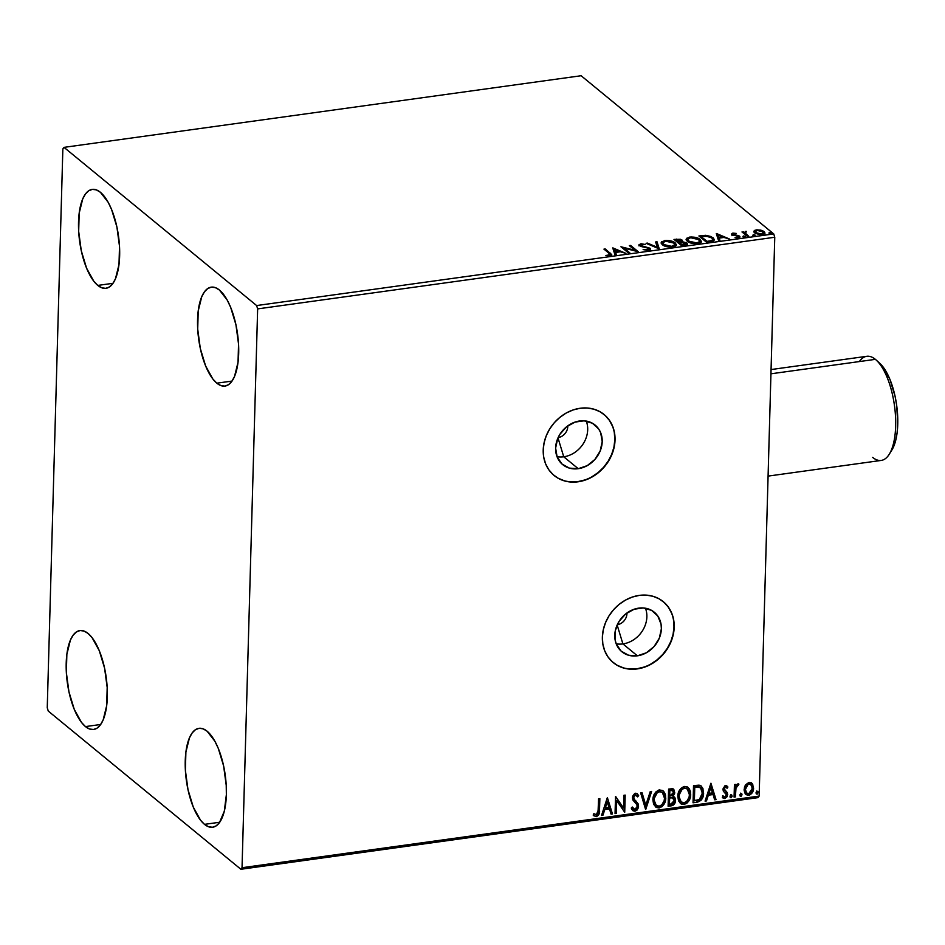 <?xml version="1.0" encoding="UTF-8"?>
<svg xmlns="http://www.w3.org/2000/svg" width="945" height="945" viewBox="0 0 945 945"><rect width="100%" height="100%" fill="white"/><g stroke="black" fill="none" stroke-linecap="round" stroke-linejoin="round"><path stroke-width="1.42" d="M558.105 437.63A10.513 8.895 129.4 0 0 567.78 425.852A10.513 8.895 -50.6 0 1 558.105 437.63M563.74 456.789L557.999 437.878L563.74 456.789A25.574 21.64 129.4 0 0 586.278 421.092A25.574 21.64 -50.6 0 1 563.74 456.789L578.245 468.696L563.74 456.789A25.574 21.64 -50.6 0 1 557.03 456.707A25.574 21.64 129.4 0 0 563.74 456.789M617.274 624.751A10.513 8.895 129.4 0 0 626.937 612.974A10.513 8.895 -50.6 0 1 617.274 624.751M622.909 643.911L617.156 624.999L622.909 643.911A25.574 21.64 129.4 0 0 645.447 608.214A25.574 21.64 -50.6 0 1 622.909 643.911L637.403 655.818L622.909 643.911A25.574 21.64 -50.6 0 1 616.199 643.828A25.574 21.64 129.4 0 0 622.909 643.911M638.737 608.131A25.574 21.64 -50.6 0 1 654.294 612.218A25.574 21.64 -50.6 0 1 659.539 637.615A25.574 21.64 -50.6 0 1 637.403 655.818L628.543 655.239L621.125 651.117L616.294 644.077L615.089 639.789L615.349 630.492L619.069 621.408L625.684 613.943L634.178 609.218L643.273 607.954L651.566 610.352L657.814 616.045L661.051 624.161L661.37 628.744L659.338 638.123L654.07 646.557L646.368 652.771L637.403 655.818A25.574 21.64 -50.6 0 1 621.845 651.731A25.574 21.64 -50.6 0 1 616.601 626.334A25.574 21.64 -50.6 0 1 638.737 608.131M579.58 420.997A25.574 21.64 -50.6 0 1 595.137 425.085A25.574 21.64 -50.6 0 1 600.382 450.493A25.574 21.64 -50.6 0 1 578.245 468.696L569.374 468.118L561.968 463.995L557.137 456.955L555.613 448.084L557.644 438.704L559.912 434.287L566.516 426.809L575.021 422.096L584.105 420.832L592.409 423.23L598.646 428.924L600.689 432.739L602.201 441.622L600.169 451.001L594.913 459.435L587.211 465.649L578.245 468.696A25.574 21.64 -50.6 0 1 562.677 464.609A25.574 21.64 -50.6 0 1 557.444 439.212A25.574 21.64 -50.6 0 1 579.58 420.997M553.983 475.394A39.418 33.358 129.4 0 0 577.879 481.619L578.104 481.796A39.418 33.358 -50.6 0 1 554.101 475.489A39.418 33.358 -50.6 0 1 546.033 436.342A39.418 33.358 -50.6 0 1 580.147 408.264L573.131 409.941L566.327 412.965L560.031 417.229L554.455 422.545L549.836 428.735L546.34 435.55L544.107 442.732L543.21 450.009L543.706 457.085L545.56 463.7L548.691 469.594L553.002 474.544L558.318 478.359L564.437 480.899L571.111 482.056L578.104 481.796L585.12 480.119L591.924 477.095L598.22 472.831L603.796 467.503L608.415 461.314L611.911 454.498L614.144 447.328L615.03 440.051L614.545 432.975L612.691 426.36L609.549 420.466L605.249 415.516L599.933 411.701L593.814 409.161L587.14 408.004L580.147 408.264A39.418 33.358 -50.6 0 1 604.15 414.56A39.418 33.358 -50.6 0 1 612.218 453.718A39.418 33.358 -50.6 0 1 578.104 481.796L577.879 481.619A39.418 33.358 129.4 0 0 611.982 453.6A39.418 33.358 129.4 0 0 604.02 414.453M613.14 662.516A39.418 33.358 129.4 0 0 637.048 668.741L637.261 668.918A39.418 33.358 -50.6 0 1 613.27 662.622A39.418 33.358 -50.6 0 1 605.19 623.464A39.418 33.358 -50.6 0 1 639.316 595.385L632.288 597.063L625.495 600.087L619.188 604.351L613.624 609.679L608.993 615.868L605.509 622.684L603.264 629.854L602.378 637.131L602.863 644.207L604.717 650.822L607.859 656.716L612.171 661.665L617.487 665.481L623.594 668.02L630.28 669.178L637.261 668.918L644.289 667.241L651.081 664.217L657.389 659.953L662.953 654.637L667.572 648.447L671.068 641.631L673.312 634.449L674.198 627.173L673.702 620.097L671.86 613.482L668.717 607.588L664.406 602.638L659.09 598.823L652.983 596.283L646.297 595.126L639.316 595.385A39.418 33.358 -50.6 0 1 663.307 601.693A39.418 33.358 -50.6 0 1 671.387 640.84A39.418 33.358 -50.6 0 1 637.261 668.918L637.048 668.741A39.418 33.358 129.4 0 0 671.139 640.722A39.418 33.358 129.4 0 0 663.177 601.587M85.463 726.587A49.931 19.609 82.1 0 1 66.363 672.781A49.931 19.609 82.1 0 1 79.912 630.563A49.931 19.609 82.1 0 1 88.074 633.457L92.055 637.639L99.272 650.68L104.588 668.198L107.187 687.499L106.679 705.667L103.147 719.936L100.383 724.898L97.111 728.122L93.437 729.505L89.503 728.997L85.463 726.587L81.483 722.405L74.265 709.364L68.95 691.858L66.351 672.545L66.859 654.377L70.391 640.108L73.155 635.158L76.427 631.922L80.101 630.539L84.034 631.059L88.074 633.457A49.931 19.609 82.1 0 1 107.175 687.263A49.931 19.609 82.1 0 1 93.626 729.481A49.931 19.609 82.1 0 1 85.463 726.587L100.678 724.484L85.463 726.587M97.796 285.414A49.931 19.609 82.1 0 1 78.683 231.608A49.931 19.609 82.1 0 1 92.244 189.39A49.931 19.609 82.1 0 1 100.394 192.284L108.167 202.289L111.593 209.506L116.908 227.013L119.507 246.326L118.999 264.494L115.467 278.763L112.715 283.713L109.431 286.949L105.757 288.331L101.824 287.812L97.796 285.414L93.803 281.232L86.586 268.191L81.27 250.685L78.671 231.371L79.179 213.204L82.723 198.934L85.475 193.985L88.747 190.748L92.421 189.366L96.355 189.886L100.394 192.284A49.931 19.609 82.1 0 1 119.495 246.09A49.931 19.609 82.1 0 1 105.946 288.308A49.931 19.609 82.1 0 1 97.796 285.414L112.998 283.311L97.796 285.414M216.83 383.174A49.931 19.609 82.1 0 1 197.718 329.368A49.931 19.609 82.1 0 1 211.278 287.15A49.931 19.609 82.1 0 1 219.429 290.044L227.202 300.049L230.627 307.267L235.943 324.773L238.542 344.086L238.034 362.254L234.502 376.523L231.749 381.473L228.466 384.709L224.792 386.092L220.858 385.572L216.83 383.174L212.838 378.992L205.62 365.951L200.305 348.445L197.706 329.132L198.214 310.964L201.757 296.695L204.51 291.745L207.782 288.508L211.456 287.126L215.389 287.646L219.429 290.044A49.931 19.609 82.1 0 1 238.53 343.85A49.931 19.609 82.1 0 1 224.981 386.068A49.931 19.609 82.1 0 1 216.83 383.174L232.033 381.071L216.83 383.174M204.498 824.359A49.931 19.609 82.1 0 1 185.397 770.541A49.931 19.609 82.1 0 1 198.958 728.323A49.931 19.609 82.1 0 1 207.109 731.217L214.869 741.223L218.307 748.44L223.622 765.958L226.221 785.26L226.363 794.674L224.308 811.212L219.429 822.658L216.145 825.883L212.471 827.265L208.538 826.757L204.498 824.359L200.517 820.165L193.3 807.124L187.984 789.618L185.385 770.305L185.893 752.137L189.437 737.868L192.189 732.918L195.461 729.682L199.135 728.3L203.069 728.819L207.109 731.217A49.931 19.609 82.1 0 1 226.209 785.023A49.931 19.609 82.1 0 1 212.66 827.241A49.931 19.609 82.1 0 1 204.498 824.359L219.712 822.245L204.498 824.359M62.854 148.92L47.25 707.746L48.266 711.077L240.88 869.27L757.996 797.639L759.142 796.08L242.038 867.711L257.642 308.897L774.758 237.254L759.142 796.08L774.758 237.254L773.742 233.923L256.627 305.554L64.012 147.361L581.116 75.73L773.742 233.923L581.116 75.73L64.012 147.361L62.854 148.92L47.25 707.746L48.266 711.077L240.88 869.27L242.038 867.711L257.642 308.897L256.627 305.554L64.012 147.361L62.854 148.92M762.875 231.808L764.08 232.553L764.103 231.572L760.89 230.131L760.867 230.781L760.89 230.131L756.508 229.859L756.484 230.568L756.508 229.859L753.945 231.1L755.209 233.273L759.886 234.643L763.253 234.36L764.836 233.273L762.792 230.769L757.039 229.8L754.76 230.344L753.826 231.537M747.519 236.51L748.806 236.333L745.085 232.883L746.597 231.419L744.093 232.458L741.99 231.962L747.519 236.51L748.806 236.333L745.251 233.214L746.597 231.419L744.093 232.458L741.99 231.962L747.519 236.51M731.926 235.636L732.954 233.12L731.95 234.655L738.317 236.368L737.62 237.927L737.632 237.325L735.056 237.608L738.458 237.857L739.581 236.167L739.545 237.148L738.269 236.51L739.545 237.148L739.581 236.167L738.293 235.529L738.269 236.345L738.293 235.529L735.883 235.116L735.871 235.742L734.029 234.821L734.005 235.494L733.214 234.454L733.19 235.293L733.722 233.675L736.238 233.427L732.434 233.226L731.832 234.549L738.317 236.368L737.962 237.254L735.056 237.608L739.97 237.136L738.695 235.671L733.214 234.454L733.45 233.722L736.238 233.427L732.954 233.12L733.013 234.088M710.38 241.66L713.51 240.845L714.314 239.746L711.278 236.593L705.714 235.293L698.91 235.978L706.482 242.192L710.38 241.66L714.326 239.664L713.109 237.738L705.714 235.293L698.91 235.978L706.482 242.192L710.38 241.66M681.569 245.653L686.424 244.814L687.322 243.881L686.72 242.877L682.136 241.648L682.467 240.491L680.412 239.274L673.986 239.428L681.569 245.653L684.912 245.18C687.358 244.672 687.948 243.904 686.72 242.877L682.136 241.648L682.101 240.101L673.986 239.428L681.569 245.653M659.008 248.771L657.011 241.778L655.617 241.979L657.283 247.259L647.467 243.101L646.061 243.302L659.22 248.748L657.011 241.778L655.617 241.979L657.283 247.259L647.467 243.101L646.061 243.302L659.008 248.771M629.783 252.823L624.149 248.192L638.17 251.665L630.587 245.44L629.299 245.617L634.945 250.26L620.924 246.775L628.496 253L629.783 252.823L624.149 248.192L638.17 251.665L630.587 245.44L629.299 245.617L634.945 250.26L620.924 246.775L628.496 253L629.783 252.823M608.993 253.272L610.021 254.76L605.899 255.481L610.399 255.682L611.698 254.583L605.237 248.948L603.949 249.126L608.993 253.272L609.147 255.126L605.899 255.481L609.938 255.752L611.722 254.772L605.237 248.948L603.949 249.126L608.993 253.272M612.762 247.909L614.959 254.878L616.364 254.677L615.656 252.445L620.369 251.795L625.921 253.354L612.762 247.909L614.959 254.878L616.364 254.677L615.656 252.445L620.369 251.795L625.921 253.354L612.762 247.909M648.754 248.405L647.679 250.472L647.703 249.775L643.143 249.563L648.565 250.401L650.29 249.763L650.373 248.535L640.722 245.511L641.1 244.566L645.211 244.46L641.289 243.798L639.009 244.66L640.722 246.397L648.542 248.251L649.026 249.196L648.116 249.704L643.143 249.563L647.845 250.472L650.054 248.228L640.722 245.511L641.454 244.495L645.211 244.46L640.698 243.857L639.47 245.724L648.754 248.405L648.695 250.449M662.339 244.708L666.485 246.621L671.174 247.188L675.214 246.338L676.36 244.649L673.478 241.825L666.284 240.396L661.583 241.778L661.228 243.243L662.339 244.708C664.441 246.491 667.914 247.271 672.757 247.058L676.36 244.79L675.191 242.889C673.1 241.081 669.592 240.302 664.689 240.526L661.157 242.735L662.339 244.708M687.263 241.258L691.409 243.172L696.099 243.727L700.139 242.889L701.284 241.199L698.402 238.376L691.208 236.947L686.507 238.329L686.153 239.794L687.263 241.258C689.366 243.03 692.827 243.822 697.682 243.609L701.284 241.329L700.115 239.439C698.012 237.632 694.516 236.852 689.614 237.077L686.082 239.286L687.263 241.258M716.31 233.569L718.519 240.526L719.925 240.337L719.216 238.105L723.917 237.455L729.481 239.014L716.534 233.533L718.519 240.526L719.925 240.337L719.216 238.105L723.917 237.455L729.481 239.014L716.31 233.569M742.912 236.64L745.203 236.722L743.349 235.966L742.912 236.64L744.613 237.006L745.05 236.345L743.349 235.966L743.325 236.864L743.349 235.966M752.787 235.27L755.09 235.352L753.484 234.584L752.787 235.27L754.5 235.636L754.937 234.974L753.236 234.608L753.212 235.494L753.236 234.608M768.899 233.037L771.203 233.12L769.608 232.352L768.899 233.037L770.612 233.403L771.049 232.742L769.348 232.375L769.324 233.261L769.348 232.375M751.44 782.862L752.456 783.913L749.042 782.33L745.51 784.882L744.495 787.15L744.176 790.611L745.168 793.599L747.601 795.312L749.775 795.017L753.248 790.445L752.752 784.374L751.027 782.614L749.042 782.33L745.51 784.882L744.14 789.512L746.054 794.627L748.688 795.312C751.889 794.119 753.519 791.745 753.59 788.201L752.456 783.913L751.24 782.684M734.076 797.107L735.364 796.93L736.037 787.504L737.029 785.791L738.281 785.578L738.482 783.925L737.194 784.173L735.671 786.24L735.718 784.397L734.43 784.574L734.076 797.107L735.364 796.93L735.801 788.39L738.931 784.161L737.962 783.866L735.671 786.24L735.718 784.397L734.43 784.574L734.076 797.107M726.894 785.98L727.933 787.031L724.945 785.744L722.972 788.933L723.457 791.331L726.162 793.694L726.315 795.56L725.158 796.989L723.079 796.009L722.299 797.273L724.909 798.596L727.319 796.505L727.355 792.725L724.248 788.98L725.252 787.197L727.154 788.213L727.933 787.031L725.5 785.59L722.96 789.217L723.315 791.095L726.433 794.851L724.803 797.084L723.079 796.009L722.512 797.674M696.938 802.258L701.06 800.297L703.47 794.521L702.915 788.449L701.001 785.85L699.076 785.153L693.524 785.638L693.039 802.801L696.938 802.258C701.426 801.017 703.647 797.934 703.588 793.009L701.273 786.051L700.032 785.354L693.524 785.638L693.039 802.801L696.938 802.258M668.115 806.25L673.159 805.175L675.557 800.368L674.99 797.816L673.041 796.351L674.6 793.516L674.269 790.138L672.568 788.756L668.599 789.087L668.115 806.25L671.47 805.79C674.104 805.01 675.462 803.203 675.557 800.368L674.328 797.013L673.041 796.351L674.706 792.477L673.549 789.205L668.599 789.087L668.115 806.25M645.565 809.369L651.625 791.437L650.219 791.638L645.778 805.223L642.068 792.772L640.663 792.961L645.778 809.345L651.625 791.437L650.219 791.638L645.778 805.223L642.068 792.772L640.663 792.961L645.565 809.369M616.341 813.421L616.695 800.651L624.716 812.263L625.2 795.099L623.913 795.277L623.558 808.081L615.526 796.446L615.053 813.598L616.341 813.421L615.065 813.184L616.341 813.421L616.695 800.651L624.716 812.263L625.2 795.099L623.913 795.277L623.558 808.081L615.526 796.446L615.053 813.598L616.341 813.421M593.177 815.098L596.295 816.634L598.657 813.692L599.095 809.841C599.52 812.889 598.445 815.039 595.858 816.279L596.295 816.634C598.87 815.393 599.957 813.243 599.52 810.196L599.851 798.62L598.563 798.797L598.02 812.877L596.649 814.791L593.873 813.68L593.177 815.098L596.295 816.634L599.083 814.047L599.851 798.62L598.563 798.797L598.244 810.208L596.33 814.873L593.873 813.68L593.177 815.098L593.992 815.889M607.363 797.568L601.516 815.476L602.922 815.275L604.8 809.546L609.501 808.896L611.072 814.153L612.478 813.952L607.363 797.568L601.516 815.476L602.922 815.275L604.8 809.546L609.501 808.896L611.072 814.153L612.478 813.952L607.363 797.568M636.316 795.158L635.016 794.639L637.627 796.883L638.666 795.69L637.273 793.741L635.512 793.233L632.406 797.651L632.996 800.179L636.918 804.679L637.296 806.309L634.875 809.534L633.658 809.168L632.335 807.042L631.26 808.058L632.878 810.704L634.922 811.282L637.084 810.042L638.324 807.786L638.17 803.888L634.414 799.517L633.693 797.403L635.064 795.088L636.54 795.312L637.627 796.883L638.666 795.69L636.599 793.351L634.733 793.469L632.618 796.245L632.524 798.986L636.717 804.325L637.284 806.605L636.292 808.79L634.875 809.534L632.335 807.042L631.26 808.058L631.981 809.617L634.922 811.282L632.678 810.526M652.889 799.883L653.609 804.278L656.279 807.467L659.102 807.94L661.972 806.652L664.087 804.124L665.658 799.576L665.516 794.981L664.394 792.3L662.362 790.363L658.748 790.079L655.96 791.875L653.763 795.466L652.889 799.883L655.547 806.971L659.102 807.94C663.496 806.215 665.729 802.907 665.776 798.017L663.142 790.882L659.504 789.914C655.133 791.686 652.924 795.005 652.889 799.883M677.813 796.434L678.534 800.828L681.203 804.018L684.026 804.478L686.897 803.203L689.011 800.675L690.571 796.127L690.441 791.532L689.318 788.851L687.287 786.913L683.672 786.63L680.884 788.425L678.675 792.005L677.813 796.434L680.471 803.522L684.026 804.478C688.421 802.766 690.653 799.458 690.701 794.568L688.054 787.433L684.428 786.464C680.057 788.224 677.848 791.556 677.813 796.434M710.923 783.228L705.076 801.124L706.482 800.935L708.348 795.194L713.062 794.544L714.633 799.801L716.026 799.612L710.923 783.228L705.076 801.124L706.482 800.935L708.348 795.194L713.062 794.544L714.633 799.801L716.026 799.612L710.923 783.228M730.024 796.47L730.603 797.674L731.536 797.545L731.938 795.265L730.898 794.958L730.107 795.962L731.064 797.745L732.174 796.174L731.146 794.887L730.024 796.47M739.911 795.099L741.187 796.316L741.825 793.894L740.785 793.587L739.982 794.591L740.951 796.375L742.061 794.804L741.022 793.516L739.911 795.099M756.024 792.867L757.299 794.083L757.937 791.662L756.898 791.355L756.095 792.359L757.063 794.143L758.173 792.572L757.146 791.284L756.024 792.867M594.086 815.901L595.858 816.279L593.779 815.7M607.316 797.734L612.478 813.952L610.954 813.751L612.041 813.598L607.316 797.734M609.064 808.53L604.363 809.192L602.922 815.275L601.658 815.039L602.485 814.921L604.363 809.192L609.064 808.53M606.926 801.336L605.391 807.703L606.926 801.336L609.005 807.207L605.391 807.703L606.926 801.336M615.62 796.434L623.558 808.081L615.62 796.434M624.751 795.17L624.716 812.263L624.751 795.17M616.27 800.297L615.904 813.066L616.27 800.297M632.122 807.231L633.445 808.967M638.229 795.336L637.343 796.363L638.229 795.336M635.442 795.005L636.54 795.312L635.016 794.639L633.693 797.403L635.442 795.005L634.284 794.934L633.374 796.269L634.414 799.517L633.693 797.403L633.433 798.194M635.961 801.006L633.977 799.163L635.961 801.006L638.584 806.156L635.961 801.006M634.922 811.282L638.159 805.801L634.922 811.282M632.583 810.456L636.009 810.29L638.135 806.203L637.414 802.86L634.071 799.257M637.981 804.242L637.745 803.534M633.504 809.003L632.087 807.136M641.761 792.808L645.778 805.223L641.761 792.808M651.046 791.52L645.4 808.825L651.046 791.52M663.071 790.859L665.351 797.663C665.292 802.553 663.071 805.861 658.665 807.585L655.334 806.782M655.688 807.018L660.165 807.148L663.65 803.77L665.304 798.442L664.63 793.209M656.432 805.435L653.952 801.75L654.507 795.607L657.885 791.674L661.819 792.04M662.185 792.347L659.078 791.308L662.398 792.512L664.489 798.194C664.465 802.14 662.669 804.809 659.114 806.179L656.303 805.4L653.739 799.352L656.09 805.223M654.176 799.706C654.212 795.784 655.984 793.103 659.515 791.662L659.078 791.308C655.558 792.749 653.775 795.418 653.739 799.352L657.212 792.749L659.823 791.638L662.244 792.394L663.922 794.65L664.489 798.194L664.146 800.71L661.854 804.774L659.409 806.132L656.858 805.79L655.275 804.23L654.176 799.706M673.324 789.04L674.706 792.477L672.604 795.997L674.246 792.642L673.147 788.874M674.104 796.836L675.132 800.013C675.025 802.848 673.667 804.656 671.033 805.423L668.127 805.837L671.895 805.223L674.045 803.486L675.108 799.328L673.738 796.529M674.246 791.308L674.104 790.516M673.832 789.784L673.419 789.146M673.147 798.064L669.202 797.58L672.332 797.757L674.269 800.545L670.926 804.101L669.025 803.959L669.202 797.58L673.1 798.017M670.737 790.138L672.344 790.422L670.737 790.138M672.486 790.552L672.899 791.367M669.249 795.82L669.403 790.315L672.781 790.788L673.419 792.69L669.686 796.174L669.403 790.315L669.249 795.82M672.332 797.757L674.033 799.139L673.95 802.033L672.509 803.687L669.462 804.313L669.202 797.58L669.462 804.313L669.639 797.934L672.946 797.875M671.174 790.492L672.911 790.906L673.348 793.398L672.108 795.513L669.686 796.174L669.84 790.67L671.174 790.492M687.995 787.409L690.275 794.213C690.216 799.104 687.995 802.411 683.589 804.124L680.258 803.333M680.613 803.569L684.345 803.971L687.629 801.679L689.838 797.32L690.004 791.166M690.004 791.178L689.555 789.76M681.345 801.974L678.876 798.301L679.431 792.158L682.798 788.224L686.731 788.591M687.109 788.898L684.003 787.858L687.322 789.063L689.413 794.745C689.389 798.69 687.594 801.348 684.026 802.73L681.227 801.951L678.664 795.891L681.014 801.762M679.101 796.245C679.136 792.323 680.908 789.642 684.44 788.213L684.003 787.858C680.483 789.288 678.699 791.969 678.664 795.891L682.136 789.288L684.735 788.177L687.169 788.945L688.846 791.201L689.413 794.745L689.059 797.249L686.779 801.313L684.334 802.683L681.782 802.34L680.199 800.781L679.101 796.245M701.048 785.886L703.151 792.654C703.21 797.58 700.989 800.663 696.5 801.903L700.635 799.942L702.749 795.69L702.879 789.394L700.564 785.496M700.269 787.528L698.875 786.712L694.327 786.866L700.493 787.705L702.3 793.186L699.229 799.753L693.949 800.498L694.327 786.866L693.949 800.498L694.327 786.866L698.426 786.618L700.363 787.622M710.864 783.393L716.026 799.612L714.503 799.411L715.601 799.257L710.864 783.393M712.624 794.19L707.923 794.839L706.482 800.935L705.218 800.698L706.045 800.58L707.923 794.839L712.624 794.19M710.475 786.996L708.951 793.363L710.475 786.996L712.554 792.867L708.951 793.363L710.475 786.996M725.347 790.835L727.355 792.725L723.823 788.921L724.52 790.079L723.835 788.331L725.11 786.76L724.248 788.98L725.11 786.76L727.154 788.213L727.933 787.031L726.799 787.74L727.508 786.677L726.481 785.638M725.536 787.126L727.154 788.213M726.422 791.65L724.52 790.079M727.733 794.603L726.929 792.371L727.733 794.603L724.909 798.596L727.733 794.603M722.299 797.273L724.909 798.596L722.736 797.84M724.803 797.084L723.079 796.009M722.641 795.655L724.378 796.729L722.641 795.655M724.201 792.134L726.162 793.694M724.39 792.229L725.453 792.997M722.949 797.97L725.087 798.076L726.882 796.151L727.225 793.268L725.807 791.142M724.992 790.599L724.213 789.89M725.11 786.76L726.492 787.445M731.749 795.052L731.146 794.887M730.709 794.532L732.174 796.174L731.064 797.745L730.261 797.356M730.461 797.58L731.064 797.745M730.166 797.32L731.454 796.8L731.513 794.899M735.269 784.456L735.671 786.24L735.269 784.456M738.447 783.913L738.281 785.578L737.277 785.082L735.375 788.035L735.364 796.93L734.088 796.694L734.938 796.576L735.6 787.15L738.447 783.913M741.636 793.682L741.022 793.516M740.596 793.162L742.061 794.804L740.951 796.375L740.148 795.997M740.348 796.222L740.951 796.375M740.053 795.95L741.329 795.43L741.388 793.54M752.456 783.913L753.153 787.846C753.094 791.39 751.452 793.765 748.251 794.958L745.841 794.438M745.227 793.894L747.708 794.993L750.649 793.812M751.216 793.209L753.153 787.846L751.393 782.814M746.774 793.139L745.144 790.611L745.499 786.453L747.755 783.759L750.673 784.315M750.578 784.208L748.57 783.511L744.991 788.98L747.448 784.598L748.995 783.866L750.791 784.374L752.303 788.39L748.723 793.765L746.822 793.233L744.991 788.98L746.609 793.044L745.428 789.335L748.57 783.511L750.519 784.173L752.279 787.551L751.405 791.697L749.137 793.682L746.597 793.032M757.748 791.449L757.146 791.284M756.709 790.93L758.173 792.572L757.063 794.143L756.26 793.765M756.461 793.989L757.063 794.143M756.165 793.717L757.453 793.198L757.5 791.308M609.005 807.207L605.391 807.703L607.351 801.703L609.005 807.207M694.764 787.22L700.115 787.433L701.745 789.488L702.3 793.186L701.603 796.812L699.997 799.186L694.374 800.864L694.764 787.22M712.554 792.867L708.951 793.363L710.912 787.35L712.554 792.867M256.627 305.554L773.742 233.923L774.758 237.254L257.642 308.897L256.627 305.554M242.038 867.711L759.142 796.08L757.996 797.639L240.88 869.27L242.038 867.711M611.545 255.315L604.965 249.964L605.237 248.948L605.213 249.929L610.328 254.134L610.352 253.154L611.474 255.233M608.178 255.8L608.202 255.15L608.178 255.8M609.135 255.823L609.147 255.126L609.135 255.823M610.08 255.481L610.104 254.524L609.147 255.126M612.951 248.535L612.974 247.885L612.951 248.535M613.081 248.913L614.687 249.598L613.081 248.913M619.034 251.441L620.003 251.842L619.034 251.441M615.632 253.425L616.045 254.725L615.632 253.425M614.663 250.378L615.408 252.717L614.687 249.397L619.034 251.24L619.022 251.984L619.034 251.24L615.431 251.736L614.663 250.378M622.483 248.062L624.137 248.488L622.483 248.062M634.934 250.945L634.945 250.26L634.934 250.945M630.315 246.456L630.587 245.44L630.563 246.421L636.599 251.37L630.315 246.456M624.125 249.173L624.149 248.192L624.125 249.173L628.744 252.965L624.125 249.173M638.926 245.865L638.962 244.885L639.47 245.724M640.675 244.743L640.698 243.857L640.675 244.743M640.722 245.511L641.454 244.495M641.431 245.476L640.698 246.491L641.431 245.476M642.47 246.846L642.482 246.208L642.47 246.846M644.809 247.247L644.833 246.61L644.809 247.247M648.967 248.606L650.03 249.208L650.054 248.228L650.42 249.622M650.609 249.137L650.054 248.228M650.526 249.823L647.857 248.216M640.556 246.35L640.781 245.641M649.038 249.775L648.825 250.366M647.443 243.881L647.467 243.101L647.443 243.881M657.259 248.039L657.283 247.259L657.259 248.039M655.913 242.912L656.988 242.759L657.011 241.778L658.878 248.724L656.988 242.759L655.913 242.912M661.228 243.255L663.697 241.696M664.666 241.329L664.689 240.526L664.666 241.329M673.761 242.959L675.167 243.869L675.191 242.889L676.254 245.263M663.933 241.636L661.205 243.337M676.336 245.629L673.454 242.806M674.624 246.208L673.702 246.917M663.886 245.724L662.788 244.578L662.918 243.243M662.669 242.971L663.603 245.511L662.669 242.971L665.528 241.164L673.903 243.066L674.86 244.625L671.919 247.141L671.93 246.421L663.626 244.531L663.721 245.605M673.832 246.858L674.86 244.625M675.002 240.266L676.053 240.124L675.002 240.266M676.336 239.853L676.36 239.097L676.336 239.853M681.014 240.479L682.066 241.081L682.101 240.101L682.408 241.436L680.495 240.29M682.136 241.648L682.101 240.101M685.621 243.243L686.696 243.857L686.72 242.877L687.133 244.33M687.298 244.826L686.72 242.877M687.239 244.519L685.373 243.137M685.432 243.054L685.609 244.034L683.554 244.625L683.53 245.381L683.554 244.625L682.077 244.838L682.054 245.582L679.254 242.522L685.432 243.054L682.077 244.838L679.254 242.522L679.231 243.503L681.806 245.617L679.231 243.503L679.254 242.522L685.432 243.054L685.491 245.086M679.703 242.676L678.451 242.865L676.029 240.869L676.053 239.888L680.825 240.302L681.18 241.034L679.136 241.79L679.254 242.747M680.825 240.302L678.486 241.885L678.451 242.865L679.136 241.79L676.053 239.888L676.029 240.869L678.451 242.865L678.486 241.885L676.053 239.888L679.443 239.699L681.05 240.526L680.908 242.298M686.153 239.806L688.621 238.234M689.59 237.88L689.614 237.077L689.59 237.88M698.686 239.51L700.091 240.42L700.115 239.439L701.178 241.802M688.858 238.187L686.129 239.888M701.249 242.18L698.379 239.357M699.749 242.014L698.627 243.467M688.81 242.274L687.712 241.117L687.842 239.794M687.594 239.51L688.527 242.062L687.594 239.51L690.452 237.703L698.827 239.617L699.784 241.176L696.831 243.692L696.855 242.971L688.551 241.081L688.645 242.156M698.757 243.397L699.784 241.176M699.926 236.817L700.966 236.663L699.926 236.817M701.426 236.368L701.45 235.624L701.426 236.368M705.691 235.978L705.714 235.293L705.691 235.978M711.597 237.738L712.778 239.475L711.62 241.447L711.644 240.55L708.384 241.188L708.36 241.932L708.384 241.188L707.002 241.377L700.977 236.439L700.954 237.419L706.73 242.168L700.954 237.419L700.977 236.439L705.75 235.978L711.821 237.916L712.778 239.404L711.644 240.55L707.002 241.377L706.978 242.133L700.977 236.439L708.667 236.38L713.085 238.719L713.109 237.738L714.207 240.124M714.219 240.136L711.254 237.573M712.707 240.065L711.868 241.424M711.963 241.377L712.778 239.404M716.511 234.183L716.534 233.533L716.511 234.183M716.629 234.573L718.235 235.246L716.629 234.573M722.594 237.089L723.563 237.502L722.594 237.089M719.192 239.085L719.594 240.384L719.192 239.085M718.224 236.037L718.956 238.364L718.247 235.057L722.594 236.888L722.571 237.644L722.594 236.888L718.991 237.384L718.224 236.037M733.214 234.454L733.722 233.675M733.686 234.655L733.19 235.435L733.686 234.655M740.029 236.923L739.581 236.167M738.317 236.368L737.632 237.325M737.608 238.305L738.423 237.49M731.524 233.958L731.95 234.655M733.131 234.076L731.678 234.584M743.325 236.947L745.026 237.325M744.613 237.006L745.05 236.345M744.755 237.148L743.443 236.935M745.203 232.411L744.069 233.439L743.006 232.801L743.278 231.785L744.069 233.439L744.093 232.458L744.069 233.439L745.392 232.375M745.404 232.127L745.416 231.395L745.404 232.127M745.251 233.214L745.889 231.986M745.227 234.195L746.928 235.789L746.952 234.809L747.767 236.474L745.097 233.356M753.2 235.588L754.913 235.955M754.5 235.636L754.937 234.974M754.63 235.777L753.33 235.565M755.965 230.923L753.909 232.08L756.472 230.84M753.945 231.1L754.653 232.883L762.237 234.573L764.918 232.907L764.103 231.572L764.788 233.391L762.757 231.749M763.43 233.687L762.839 234.596M755.917 233.687L755.268 232.6M757.181 230.426L762.828 231.761L763.466 232.824L761.528 234.643L761.552 234.006L755.941 232.706L755.917 233.651L755.291 231.655L757.394 230.391L761.894 231.171L763.43 233.025L760.69 234.076L756.874 233.285L755.303 231.619L757.181 230.426M763.135 234.395L763.466 232.824M755.291 231.655L755.835 233.616M769.324 233.356L771.025 233.722M770.612 233.403L771.049 232.742M770.742 233.545L769.443 233.344M619.034 251.24L615.431 251.736L614.687 249.397L619.034 251.24M673.903 243.066L674.494 245.428L670.666 246.527L664.985 245.369L662.669 243.113L663.969 241.566L666.804 241.07L670.584 241.518L673.903 243.066M698.827 239.617L699.418 241.979L695.591 243.078L689.909 241.92L687.594 239.664L688.503 238.305L691.728 237.608L698.827 239.617M722.594 236.888L718.991 237.384L718.247 235.057L722.594 236.888M617.262 665.304L623.381 667.843M630.055 669.001L637.048 668.741L644.065 667.064M650.869 664.04L657.165 659.775L662.74 654.448L667.359 648.258L670.855 641.442L673.088 634.272L673.986 626.996L673.49 619.92M671.635 613.305L668.505 607.411L664.193 602.461M558.105 478.182L564.212 480.721M570.898 481.879L577.879 481.619L584.908 479.942M591.7 476.918L598.008 472.654L603.571 467.326L608.202 461.136L611.687 454.321L613.931 447.15L614.817 439.874L614.333 432.798M612.478 426.183L609.336 420.289L605.024 415.339M768.084 476.103L881.224 460.428A52.566 20.648 -97.9 0 0 895.494 415.989A52.566 20.648 -97.9 0 0 875.377 359.348A52.566 20.648 82.1 0 1 876.228 360.08A52.566 20.648 82.1 0 1 894.454 405.523A52.566 20.648 82.1 0 1 889.269 454.226A52.566 20.648 82.1 0 1 872.637 457.38M889.269 454.226L891.879 450.033A48.36 18.994 -97.9 0 0 896.651 405.228A48.36 18.994 -97.9 0 0 879.878 363.412L876.228 360.08M859.359 361.557A52.566 20.648 82.1 0 1 875.377 359.348L770.943 373.807L875.377 359.348A52.566 20.648 -97.9 0 0 866.801 356.3L771.061 369.554M891.82 450.115L895.754 440.193L897.124 432.668L897.75 424.187L896.71 405.677L895.092 396.368L889.954 379.417L882.961 366.79L879.098 362.738M611.722 254.772L611.698 255.752M640.45 245.074L640.426 246.054M733.013 234.124L732.989 235.104M738.553 236.758L738.518 237.738M745.05 232.624L745.014 233.604M764.918 232.907L764.883 233.887"/></g></svg>
